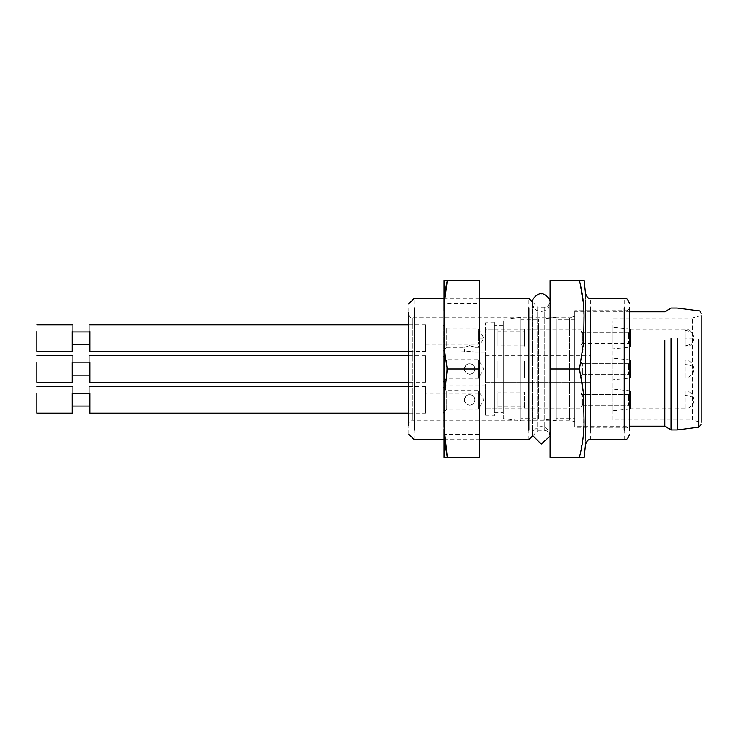 <?xml version="1.0" encoding="UTF-8"?>
<svg xmlns="http://www.w3.org/2000/svg" width="738" height="738" viewBox="0 0 738 738"><rect width="100%" height="100%" fill="white"/><g stroke="black" fill="none" stroke-linecap="round" stroke-linejoin="round"><path stroke-width="0.55" stroke-dasharray="3.69 2.77" d="M444.211 457.32L444.073 280.68L444.073 457.32L479.405 457.32L479.405 312.469C479.405 300.966 479.405 300.966 479.405 312.469L479.405 303.724L444.073 303.724L444.073 312.469C444.073 300.966 444.073 300.966 444.073 312.469L444.073 425.531C444.073 437.034 444.073 437.034 444.073 425.531L444.073 312.469M444.211 280.68L479.405 280.68L479.405 425.531C479.405 437.034 479.405 437.034 479.405 425.531L479.405 434.276L444.073 434.276L444.073 425.531M479.405 312.469L479.405 425.531M479.405 369L447.265 369L444.036 399.387L444.313 439.663M444.793 292.635L444.036 311.067L444.082 344.526L447.265 369M629.56 422.542L629.56 307.174L629.56 422.542C629.56 433.446 629.56 433.446 629.56 422.542L629.56 315.458C629.56 304.554 629.56 304.554 629.56 315.458M574.801 318.512C574.801 308.235 574.801 308.235 574.801 318.512L574.801 419.488C574.801 429.765 574.801 429.765 574.801 419.488L574.801 310.707L626.027 310.707L626.027 427.293C627.743 427.108 628.924 428.28 629.56 430.826M626.027 427.293L574.801 427.293L574.801 419.488M574.801 414.59L574.801 421.638L569.496 420.226L569.496 317.774L574.801 316.362L574.801 414.59L574.801 323.41M569.496 324.637C569.496 315.606 569.496 315.606 569.496 324.637L569.496 413.363C569.496 422.394 569.496 422.394 569.496 413.363M585.391 434.783L585.391 293.041L585.391 434.783C585.391 448.178 585.391 448.178 585.391 434.783L585.391 303.217C585.391 289.822 585.391 289.822 585.391 303.217M408.751 321.574C408.751 311.925 408.751 311.925 408.751 321.574L408.751 416.426C408.751 426.075 408.751 426.075 408.751 416.426L408.751 314.24C409.71 317.082 410.891 318.262 412.274 317.774L569.496 317.774M569.496 420.226L412.274 420.226C410.891 419.738 409.71 420.918 408.751 423.76L408.751 416.426M583.693 457.32L579.487 457.32L583.5 433.095L584.081 404.572C584.099 393.354 582.568 381.491 579.487 369C582.54 356.675 584.062 344.978 584.062 333.899L583.703 307.847L579.487 280.68L584.081 280.68M408.751 434.184L408.751 303.816M579.487 280.68L550.068 280.68L550.068 457.32L579.487 457.32M550.068 369L550.068 310.864L550.068 427.136L550.068 369L579.487 369M414.221 439.663L414.221 298.337M528.869 439.663L528.869 298.337M537.698 315.458C537.698 304.554 537.698 304.554 537.698 315.458L537.698 422.542C537.698 433.446 537.698 433.446 537.698 422.542L537.698 307.174L532.439 301.916M532.439 436.084L537.698 430.826L537.698 422.542M550.05 435.743L548.878 430.826C543.786 425.189 538.685 425.189 533.583 430.826L532.402 435.245L532.402 302.755L533.583 307.174C535.041 309.822 537.596 311.288 541.231 311.593C546.083 310.458 548.638 308.982 548.878 307.174L550.068 302.755L550.068 435.245L550.05 302.257M630.437 408.751L630.437 395.494L630.437 408.751L685.205 408.751C690.528 408.188 693.471 405.236 694.034 399.913C693.471 397.247 690.528 395.78 685.205 395.494C690.528 395.78 693.471 397.247 694.034 399.913C692.345 391.149 687.964 391.518 685.205 391.085L630.437 391.085M630.437 395.494C630.437 389.858 630.437 389.858 630.437 395.494C630.437 389.858 630.437 389.858 630.437 395.494M630.437 406.029L630.437 393.797L630.437 406.979L628.675 405.217L628.675 395.328L628.675 404.507M628.675 395.328L630.437 392.847L630.437 393.797M580.981 393.797L580.981 406.029L580.981 392.847L582.743 394.618L582.743 404.507L582.743 395.328M582.743 404.507L580.981 406.979L580.981 406.029M580.981 395.494L580.981 408.751L580.981 395.494C580.981 389.812 580.981 389.812 580.981 395.494C580.981 389.812 580.981 389.812 580.981 395.494M485.586 408.751L580.981 408.751L580.981 391.085L485.586 391.085L485.586 408.751L485.586 395.494C485.586 389.858 485.586 389.858 485.586 395.494C485.586 389.858 485.586 389.858 485.586 395.494L485.586 408.751L497.956 408.751L497.956 393.797L497.956 406.979L524.45 406.979L524.45 392.265L524.45 408.751L580.981 408.751M485.586 414.046L485.586 392.847C485.586 383.76 485.586 383.76 485.586 392.847C485.586 383.76 485.586 383.76 485.586 392.847L485.586 414.046L443.197 414.046L443.197 392.847C443.197 383.834 443.197 383.834 443.197 392.847C443.197 383.834 443.197 383.834 443.197 392.847L443.197 414.046M469.691 405.217C465.143 403.981 463.501 401.573 464.755 397.976L465.097 397.265C467.062 394.461 469.691 393.972 473.003 395.78L474.276 397.265L474.885 400.946L473.399 403.704L469.691 405.217C473.741 404.562 475.401 402.192 474.672 398.114L472.246 395.273L469.636 394.618L467.126 395.273L465.374 396.841L464.534 401.149L466.065 403.778L469.691 405.217M443.197 393.511L443.197 412.717L443.197 393.511C443.197 385.273 443.197 385.273 443.197 393.511C443.197 385.273 443.197 385.273 443.197 393.511M443.197 387.109L446.73 390.642L478.519 390.642L483.879 399.913L478.519 409.184L478.519 395.273C478.519 389.36 478.519 389.36 478.519 395.273C478.519 389.36 478.519 389.36 478.519 395.273L478.519 409.184L446.73 409.184L446.73 395.273L446.73 409.184L443.197 412.717M446.73 395.273C446.73 389.36 446.73 389.36 446.73 395.273C446.73 389.36 446.73 389.36 446.73 395.273M630.437 345.735L630.437 330.44L630.437 346.915L685.205 346.915C687.964 346.482 692.345 346.851 694.034 338.087C693.471 333.475 690.528 330.919 685.205 330.44L685.205 345.735C690.528 345.246 693.471 342.7 694.034 338.087L685.205 338.087L685.205 329.249C687.964 329.692 692.336 329.323 694.034 338.087M685.205 329.249L630.437 329.249L630.437 330.44M630.437 334.554L630.437 345.153L630.437 334.554C630.437 330.006 630.437 330.006 630.437 334.554C630.437 330.006 630.437 330.006 630.437 334.554M580.981 345.153L580.981 334.554L580.981 345.153L582.743 343.382L582.743 335.439L582.743 343.382L628.675 343.382L628.675 335.439C628.675 332.054 628.675 332.054 628.675 335.439C628.675 332.054 628.675 332.054 628.675 335.439L628.675 343.382L630.437 345.153M580.981 334.554C580.981 330.043 580.981 330.043 580.981 334.554C580.981 330.043 580.981 330.043 580.981 334.554M580.981 330.44L580.981 329.249L485.586 329.249L485.586 346.915L580.981 346.915L580.981 329.249L524.45 329.249L524.45 346.915L580.981 346.915L580.981 330.44M485.586 350.329L485.586 325.845L485.586 352.22L474.986 352.22L474.986 347.367L474.276 346.971L469.636 345.698L464.534 347.275L469.691 345.698L474.672 347.183M443.197 325.845L443.197 350.329L443.197 323.954L485.586 323.954L485.586 325.845M443.197 350.329L443.197 352.22L473.003 351.602L474.885 352.183L469.691 351.187L464.755 352.081M474.276 351.971L474.885 352.183M443.197 326.999L443.197 325.283L446.73 328.816L446.73 347.358L443.197 350.891L443.197 326.999L443.197 349.175M465.097 346.971L464.534 347.275M446.73 346.122L446.73 330.052M478.519 346.122L478.519 347.358L483.879 338.087L478.519 338.087L478.519 330.052L478.519 338.087M446.73 328.816L478.519 328.816L478.519 330.052M630.437 408.963L630.437 395.384C630.437 389.609 630.437 389.609 630.437 395.384C630.437 389.609 630.437 389.609 630.437 395.384L630.437 408.963L612.78 410.734L612.78 394.507C612.78 387.598 612.78 387.598 612.78 394.507C612.78 387.598 612.78 387.598 612.78 394.507L612.78 410.734M630.437 405.217L630.437 397.265C630.437 393.852 630.437 393.852 630.437 397.265C630.437 393.852 630.437 393.852 630.437 397.265L630.437 405.217L580.981 405.217L580.981 397.265L580.981 405.217M612.78 420.005L612.78 321.021L612.78 420.005L692.272 420.005L692.272 317.995L692.272 420.005L701.1 422.376L701.1 342.312M612.78 379.821L612.78 363.594C612.78 356.629 612.78 356.629 612.78 363.594C612.78 356.629 612.78 356.629 612.78 363.594L612.78 379.821L630.437 378.05L630.437 364.471L630.437 378.05M612.78 348.908L612.78 332.681C612.78 325.716 612.78 325.716 612.78 332.681C612.78 325.716 612.78 325.716 612.78 332.681L612.78 348.908L630.437 347.137L630.437 333.558L630.437 347.137M580.981 397.265C580.981 393.88 580.981 393.88 580.981 397.265C580.981 393.88 580.981 393.88 580.981 397.265M630.437 364.471C630.437 358.696 630.437 358.696 630.437 364.471C630.437 358.696 630.437 358.696 630.437 364.471M630.437 333.558C630.437 327.783 630.437 327.783 630.437 333.558C630.437 327.783 630.437 327.783 630.437 333.558M580.981 392.265L580.981 407.56M630.437 374.295L630.437 366.352C630.437 362.939 630.437 362.939 630.437 366.352C630.437 362.939 630.437 362.939 630.437 366.352L630.437 374.295L580.981 374.295L580.981 366.352L580.981 374.295M630.437 343.382L630.437 335.439C630.437 332.026 630.437 332.026 630.437 335.439C630.437 332.026 630.437 332.026 630.437 335.439L630.437 343.382L580.981 343.382L580.981 335.439L580.981 343.382M524.45 407.56L524.45 406.029M580.981 391.085L524.45 391.085L524.45 392.265M701.1 341.242L701.1 315.624L692.272 317.995L612.78 317.995M580.981 366.352C580.981 362.967 580.981 362.967 580.981 366.352C580.981 362.967 580.981 362.967 580.981 366.352M580.981 335.439C580.981 332.054 580.981 332.054 580.981 335.439C580.981 332.054 580.981 332.054 580.981 335.439M497.956 393.797L497.956 392.847L524.45 392.847L524.45 393.797M580.981 361.352L580.981 376.648L580.981 360.172L524.45 360.172L524.45 377.828L580.981 377.828L580.981 376.648M497.956 406.029L497.956 407.56M677.253 429.94L677.253 338.53M524.45 376.648L524.45 361.352M524.45 345.735L524.45 330.44M485.586 391.085L497.956 391.085L497.956 392.265M671.073 429.94L671.073 338.53M524.45 375.116L524.45 362.884L524.45 376.066L497.956 376.066L497.956 362.884L497.956 375.116M497.956 362.884L497.956 361.934L524.45 361.934L524.45 362.884M524.45 344.203L524.45 331.971L524.45 345.153L497.956 345.153L497.956 331.971L497.956 344.203M497.956 331.971L497.956 331.021L524.45 331.021L524.45 331.971M485.586 407.56L485.586 392.265M664.883 426.186L664.883 340.402M485.586 345.596L485.586 415.808L485.586 345.596C485.586 315.477 485.586 315.477 485.586 345.596C485.586 315.477 485.586 315.477 485.586 345.596M485.586 382.247L485.586 355.753L485.586 382.247L589.81 382.247L589.81 355.753L589.81 382.247L485.586 382.247M485.586 338.087L485.586 329.249L497.956 329.249L497.956 346.915L485.586 346.915L485.586 338.087M485.586 376.648L485.586 361.352L485.586 377.828L580.981 377.828L580.981 364.581L580.981 377.828M497.956 361.352L497.956 376.648L497.956 360.172L485.586 360.172L485.586 361.352M574.801 426.186L574.801 340.402L574.801 426.186L629.56 426.186M574.801 340.402L574.801 311.814L574.801 340.402M497.956 376.648L497.956 377.828L485.586 377.828L485.586 364.581C485.586 358.945 485.586 358.945 485.586 364.581C485.586 358.945 485.586 358.945 485.586 364.581L485.586 377.828M497.956 345.735L497.956 330.44M485.586 415.808L494.423 415.808L494.423 345.596L494.423 415.808M494.423 345.596L494.423 322.192L494.423 345.596M485.586 355.753L589.81 355.753M574.801 418.686L574.801 320.799L574.801 418.686L556.249 418.686L556.249 319.314L556.249 418.686M494.423 347.137L494.423 412.717L494.423 347.137C494.423 319.01 494.423 319.01 494.423 347.137C494.423 319.01 494.423 319.01 494.423 347.137M494.423 412.717L503.251 412.717L503.251 347.137L503.251 412.717M503.251 347.137L503.251 325.283L503.251 347.137M556.249 420.669L556.249 320.476L556.249 420.669L538.583 418.686L538.583 319.314L538.583 418.686L520.917 418.686L520.917 319.314L520.917 418.686M503.251 418.686L503.251 320.799L503.251 418.686L520.917 420.669L520.917 343.161L520.917 420.669M520.917 343.161L520.917 317.331L520.917 343.161M630.437 377.828L630.437 364.581L630.437 377.828L685.205 377.828C690.528 377.275 693.471 374.323 694.034 369C693.471 366.334 690.528 364.867 685.205 364.581C690.528 364.867 693.471 366.334 694.034 369C692.345 360.236 687.964 360.605 685.205 360.172L630.437 360.172M630.437 364.581C630.437 358.945 630.437 358.945 630.437 364.581C630.437 358.945 630.437 358.945 630.437 364.581M630.437 375.116L630.437 362.884L630.437 376.066L628.675 374.295L628.675 364.406L628.675 373.594M628.675 364.406L630.437 361.934L630.437 362.884M580.981 362.884L580.981 375.116L580.981 361.934L582.743 363.705L582.743 373.594L582.743 364.406M582.743 373.594L580.981 376.066L580.981 375.116M580.981 364.581C580.981 358.899 580.981 358.899 580.981 364.581C580.981 358.899 580.981 358.899 580.981 364.581M485.586 383.133L485.586 361.934C485.586 352.838 485.586 352.838 485.586 361.934C485.586 352.838 485.586 352.838 485.586 361.934L485.586 383.133L443.197 383.133L443.197 361.934C443.197 352.921 443.197 352.921 443.197 361.934C443.197 352.921 443.197 352.921 443.197 361.934L443.197 383.133M469.691 374.295C465.143 373.068 463.501 370.651 464.755 367.063L465.097 366.352C467.062 363.548 469.691 363.059 473.003 364.858L474.276 366.352L474.885 370.033L473.399 372.782L469.691 374.295C473.741 373.649 475.401 371.279 474.672 367.201L472.246 364.36L469.636 363.705L467.126 364.36L465.374 365.928L464.534 370.236L466.065 372.865L469.691 374.295M443.197 362.598L443.197 381.804L443.197 362.598C443.197 354.351 443.197 354.351 443.197 362.598C443.197 354.351 443.197 354.351 443.197 362.598M443.197 356.196L446.73 359.729L478.519 359.729L483.879 369L478.519 378.271L478.519 364.36C478.519 358.447 478.519 358.447 478.519 364.36C478.519 358.447 478.519 358.447 478.519 364.36L478.519 378.271L446.73 378.271L446.73 364.36L446.73 378.271L443.197 381.804M446.73 364.36C446.73 358.447 446.73 358.447 446.73 364.36C446.73 358.447 446.73 358.447 446.73 364.36M425.531 351.334L425.531 331.463C425.531 323.013 425.531 323.013 425.531 331.463C425.531 323.013 425.531 323.013 425.531 331.463L425.531 351.334L408.751 351.334M89.898 351.334L89.898 331.463C89.898 323.013 89.898 323.013 89.898 331.463M425.531 334.997L425.531 344.268L425.531 334.997C425.531 331.021 425.531 331.021 425.531 334.997C425.531 331.021 425.531 331.021 425.531 334.997M89.898 344.268L89.898 334.997C89.898 331.021 89.898 331.021 89.898 334.997C89.898 331.021 89.898 331.021 89.898 334.997L89.898 344.268M425.531 344.268L478.519 344.268L478.519 334.997L478.519 344.268M478.519 334.997C478.519 331.048 478.519 331.048 478.519 334.997C478.519 331.048 478.519 331.048 478.519 334.997M72.232 344.268L72.232 334.997C72.232 331.048 72.232 331.048 72.232 334.997C72.232 331.048 72.232 331.048 72.232 334.997L72.232 344.268M72.232 351.334L72.232 331.463C72.232 322.94 72.232 322.94 72.232 331.463M36.9 351.334L36.9 331.463C36.9 323.013 36.9 323.013 36.9 331.463M425.531 382.247L425.531 362.376C425.531 353.926 425.531 353.926 425.531 362.376C425.531 353.926 425.531 353.926 425.531 362.376L425.531 382.247L408.751 382.247M89.898 382.247L89.898 362.376C89.898 353.926 89.898 353.926 89.898 362.376M425.531 365.91L425.531 375.181L425.531 365.91C425.531 361.934 425.531 361.934 425.531 365.91C425.531 361.934 425.531 361.934 425.531 365.91M89.898 375.181L89.898 365.91C89.898 361.934 89.898 361.934 89.898 365.91C89.898 361.934 89.898 361.934 89.898 365.91L89.898 375.181M425.531 375.181L478.519 375.181L478.519 365.91L478.519 375.181M478.519 365.91C478.519 361.961 478.519 361.961 478.519 365.91C478.519 361.961 478.519 361.961 478.519 365.91M72.232 375.181L72.232 365.91C72.232 361.961 72.232 361.961 72.232 365.91C72.232 361.961 72.232 361.961 72.232 365.91L72.232 375.181M72.232 382.247L72.232 362.376C72.232 353.853 72.232 353.853 72.232 362.376M36.9 382.247L36.9 362.376C36.9 353.926 36.9 353.926 36.9 362.376M425.531 413.16L425.531 393.289C425.531 384.839 425.531 384.839 425.531 393.289C425.531 384.839 425.531 384.839 425.531 393.289L425.531 413.16L408.751 413.16M89.898 413.16L89.898 393.289C89.898 384.839 89.898 384.839 89.898 393.289M425.531 396.823L425.531 406.094L425.531 396.823C425.531 392.847 425.531 392.847 425.531 396.823C425.531 392.847 425.531 392.847 425.531 396.823M89.898 406.094L89.898 396.823C89.898 392.847 89.898 392.847 89.898 396.823C89.898 392.847 89.898 392.847 89.898 396.823L89.898 406.094M425.531 406.094L478.519 406.094L478.519 396.823L478.519 406.094M478.519 396.823C478.519 392.874 478.519 392.874 478.519 396.823C478.519 392.874 478.519 392.874 478.519 396.823M72.232 406.094L72.232 396.823C72.232 392.874 72.232 392.874 72.232 396.823C72.232 392.874 72.232 392.874 72.232 396.823L72.232 406.094M72.232 413.16L72.232 393.289C72.232 384.766 72.232 384.766 72.232 393.289M36.9 413.16L36.9 393.289C36.9 384.839 36.9 384.839 36.9 393.289M626.027 419.488C626.027 429.765 626.027 429.765 626.027 419.488L626.027 318.512C626.027 308.235 626.027 308.235 626.027 318.512M624.256 439.663L624.256 298.337M590.695 439.663L590.695 298.337M412.274 324.637C412.274 315.606 412.274 315.606 412.274 324.637L412.274 413.363C412.274 422.394 412.274 422.394 412.274 413.363L412.274 317.774M412.274 420.226L412.274 413.363M544.764 315.458C544.764 304.554 544.764 304.554 544.764 315.458L544.764 422.542C544.764 433.446 544.764 433.446 544.764 422.542L544.764 307.174C546.849 307.903 548.62 306.141 550.068 301.87M537.698 430.826L544.764 430.826L544.764 422.542M685.205 408.751L685.205 395.494C685.205 389.858 685.205 389.858 685.205 395.494C685.205 389.858 685.205 389.858 685.205 395.494L685.205 408.751M685.205 338.087L685.205 346.915M582.743 335.439C582.743 332.054 582.743 332.054 582.743 335.439C582.743 332.054 582.743 332.054 582.743 335.439M698.794 427.154L698.794 339.923M685.205 377.828L685.205 364.581C685.205 358.945 685.205 358.945 685.205 364.581C685.205 358.945 685.205 358.945 685.205 364.581L685.205 377.828M444.036 280.68L444.036 310.301M444.036 399.387L444.036 338.613M444.036 428.843L444.036 457.32M626.027 310.707C627.743 310.892 628.924 309.72 629.56 307.174M444.036 439.663L479.405 439.663M479.405 298.337L444.036 298.337M544.764 430.826C546.849 430.097 548.62 431.859 550.068 436.13M544.764 307.174L537.698 307.174M532.402 435.245L532.402 302.755M582.743 405.217L628.675 405.217M628.675 394.618L582.743 394.618M485.586 385.78L443.197 385.78M580.981 331.021L582.743 332.783L628.675 332.783L630.437 331.021M446.73 347.358L464.396 347.358L464.386 352.22M474.995 347.358L478.519 347.358M478.519 328.816L483.879 338.087M630.437 390.863L612.78 389.092M580.981 394.618L630.437 394.618M630.437 359.95L612.78 358.179M630.437 329.037L612.78 327.266M580.981 363.705L630.437 363.705M580.981 332.783L630.437 332.783M629.56 311.814L574.801 311.814M494.423 322.192L485.586 322.192M574.801 319.314L556.249 319.314M503.251 325.283L494.423 325.283M556.249 317.331L538.583 319.314L520.917 319.314M520.917 317.331L503.251 319.314M582.743 374.295L628.675 374.295M628.675 363.705L582.743 363.705M580.981 360.172L485.586 360.172M485.586 354.867L443.197 354.867M425.531 324.84L408.751 324.84M478.519 331.906L425.531 331.906M425.531 355.753L408.751 355.753M478.519 362.819L425.531 362.819M425.531 386.666L408.751 386.666M478.519 393.732L425.531 393.732"/><path stroke-width="1.11" d="M444.073 280.68L479.405 280.68L479.405 457.32L447.265 457.32L444.036 426.933L444.036 399.387L447.265 369L444.211 349.295L444.036 338.613L444.082 305.108L447.265 280.68L444.793 292.635M479.405 369L447.265 369M444.073 457.32L447.265 457.32L444.313 439.663M629.56 425.605L629.56 312.395M585.391 435.392L585.391 302.608M583.5 280.68L579.487 280.68C582.54 292.995 584.062 304.702 584.062 315.781L583.703 341.823L579.487 369L583.5 393.225L584.081 421.758C584.099 432.975 582.568 444.829 579.487 457.32L583.693 457.32M408.751 312.552L408.751 425.448M579.487 457.32L550.068 457.32L550.068 280.68L579.487 280.68M550.068 369L579.487 369M414.221 307.811C414.221 295.348 414.221 295.348 414.221 307.811L414.221 430.189C414.221 442.652 414.221 442.652 414.221 430.189M528.869 307.811C528.869 295.348 528.869 295.348 528.869 307.811L528.869 430.189C528.869 442.652 528.869 442.652 528.869 430.189M532.402 435.245L541.231 444.073L550.068 436.13M701.1 315.624L701.1 422.376M677.253 338.53L677.253 429.94L698.794 427.154L701.1 424.525M671.073 338.53L671.073 429.94L677.253 429.94M664.883 340.402L664.883 426.186L671.073 429.94M629.56 426.186L664.883 426.186M89.898 331.463C89.898 323.013 89.898 323.013 89.898 331.463L89.898 351.334L408.751 351.334M72.232 344.268L89.898 344.268M72.232 331.463C72.232 322.94 72.232 322.94 72.232 331.463L72.232 351.334L36.9 351.334L36.9 331.463C36.9 323.013 36.9 323.013 36.9 331.463M89.898 362.376C89.898 353.926 89.898 353.926 89.898 362.376L89.898 382.247L408.751 382.247M72.232 375.181L89.898 375.181M72.232 362.376C72.232 353.853 72.232 353.853 72.232 362.376L72.232 382.247L36.9 382.247L36.9 362.376C36.9 353.926 36.9 353.926 36.9 362.376M89.898 393.289C89.898 384.839 89.898 384.839 89.898 393.289L89.898 413.16L408.751 413.16M72.232 406.094L89.898 406.094M72.232 393.289C72.232 384.766 72.232 384.766 72.232 393.289L72.232 413.16L36.9 413.16L36.9 393.289C36.9 384.839 36.9 384.839 36.9 393.289M624.256 307.811C624.256 295.348 624.256 295.348 624.256 307.811L624.256 430.189C624.256 442.652 624.256 442.652 624.256 430.189M590.695 307.811C590.695 295.348 590.695 295.348 590.695 307.811L590.695 430.189C590.695 442.652 590.695 442.652 590.695 430.189M698.794 339.923L698.794 427.154M444.036 280.68L444.036 311.067M444.036 428.843L444.036 457.32M444.036 399.387L444.036 338.613M585.391 293.041C586.839 297.303 588.61 299.075 590.695 298.337L624.256 298.337C626.341 297.608 628.112 299.37 629.56 303.641M585.391 444.959C586.839 440.697 588.61 438.925 590.695 439.663L624.256 439.663C626.341 440.392 628.112 438.63 629.56 434.359M584.192 280.68L585.391 292.331M584.192 457.32L585.391 445.669M408.751 434.184L414.221 439.663L444.036 439.663M444.036 298.337L414.221 298.337L408.751 303.816M479.405 439.663L528.869 439.663L532.439 436.084M532.439 301.916L528.869 298.337L479.405 298.337M532.402 302.755C531.139 298.217 539.746 292.479 541.231 293.927C542.716 292.479 551.332 298.217 550.068 302.755M629.56 311.814L664.883 311.814L671.073 308.06L677.253 308.06L698.794 310.846C699.735 310.633 700.5 311.51 701.1 313.475M408.751 324.84L89.898 324.84M89.898 331.906L72.232 331.906M72.232 324.84L36.9 324.84M408.751 355.753L89.898 355.753M89.898 362.819L72.232 362.819M72.232 355.753L36.9 355.753M408.751 386.666L89.898 386.666M89.898 393.732L72.232 393.732M72.232 386.666L36.9 386.666"/></g></svg>
